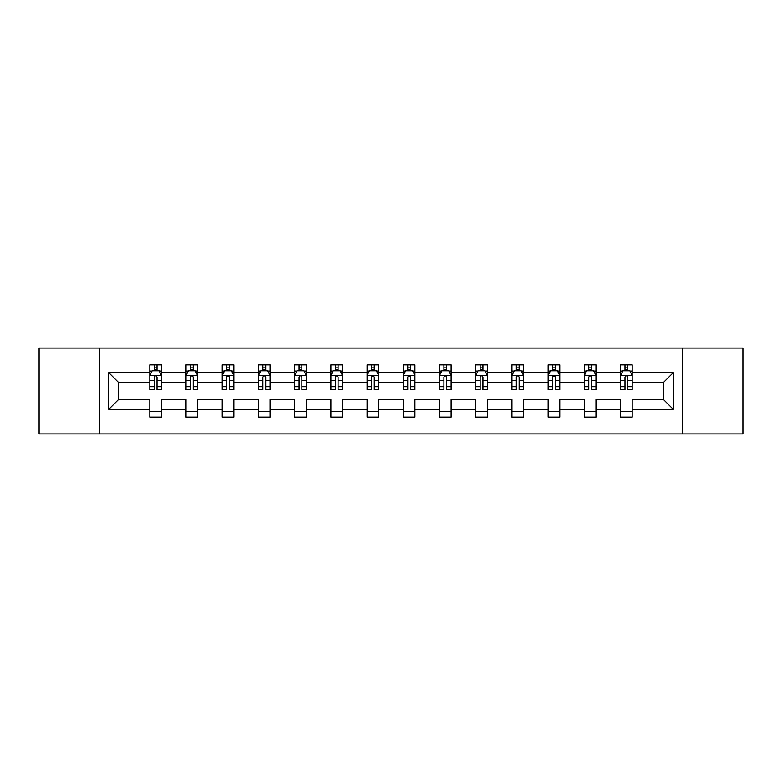 <?xml version="1.0" encoding="UTF-8"?>
<svg xmlns="http://www.w3.org/2000/svg" width="782" height="782" viewBox="0 0 782 782"><rect width="100%" height="100%" fill="white"/><g stroke="black" fill="none" stroke-linecap="round" stroke-linejoin="round"><path stroke-width="1.17" d="M682.197 433.942L742.9 433.942L742.9 348.058L682.197 348.058L682.197 433.942L99.803 433.942L99.803 348.058L39.1 348.058L39.1 433.942L99.803 433.942M632.179 409.338L632.179 399.592L663.517 399.592L673.263 409.338L632.179 409.338L632.179 417.119L620.566 417.119L620.566 409.338L595.962 409.338L595.962 417.119L584.359 417.119L584.359 409.338L559.756 409.338L559.756 417.119L548.153 417.119L548.153 409.338L523.539 409.338L523.539 417.119L511.936 417.119L511.936 409.338L487.333 409.338L487.333 417.119L475.73 417.119L475.73 409.338L451.116 409.338L451.116 417.119L439.513 417.119L439.513 409.338L414.91 409.338L414.91 417.119L403.307 417.119L403.307 409.338L378.693 409.338L378.693 417.119L367.09 417.119L367.09 409.338L342.487 409.338L342.487 417.119L330.884 417.119L330.884 409.338L306.27 409.338L306.27 417.119L294.667 417.119L294.667 409.338L270.064 409.338L270.064 417.119L258.461 417.119L258.461 409.338L233.847 409.338L233.847 417.119L222.244 417.119L222.244 409.338L197.641 409.338L197.641 417.119L186.038 417.119L186.038 409.338L161.434 409.338L161.434 417.119L149.821 417.119L149.821 409.338L108.737 409.338L108.737 372.662L149.821 372.662L149.821 364.881L161.434 364.881L161.434 372.662L186.038 372.662L186.038 364.881L197.641 364.881L197.641 372.662L222.244 372.662L222.244 364.881L233.847 364.881L233.847 372.662L258.461 372.662L258.461 364.881L270.064 364.881L270.064 372.662L294.667 372.662L294.667 364.881L306.27 364.881L306.27 372.662L330.884 372.662L330.884 364.881L342.487 364.881L342.487 372.662L367.09 372.662L367.09 364.881L378.693 364.881L378.693 372.662L403.307 372.662L403.307 364.881L414.91 364.881L414.91 372.662L439.513 372.662L439.513 364.881L451.116 364.881L451.116 372.662L475.73 372.662L475.73 364.881L487.333 364.881L487.333 372.662L511.936 372.662L511.936 364.881L523.539 364.881L523.539 372.662L548.153 372.662L548.153 364.881L559.756 364.881L559.756 372.662L584.359 372.662L584.359 364.881L595.962 364.881L595.962 372.662L620.566 372.662L620.566 364.881L632.179 364.881L632.179 372.662L673.263 372.662L673.263 409.338M682.197 348.058L99.803 348.058M620.566 372.662L620.566 382.408L595.962 382.408L595.962 372.662M595.962 409.338L595.962 399.592L620.566 399.592L620.566 409.338M584.359 372.662L584.359 382.408L559.756 382.408L559.756 372.662M559.756 409.338L559.756 399.592L584.359 399.592L584.359 409.338M548.153 372.662L548.153 382.408L523.539 382.408L523.539 372.662M523.539 409.338L523.539 399.592L548.153 399.592L548.153 409.338M511.936 372.662L511.936 382.408L487.333 382.408L487.333 372.662M487.333 409.338L487.333 399.592L511.936 399.592L511.936 409.338M475.73 372.662L475.73 382.408L451.116 382.408L451.116 372.662M451.116 409.338L451.116 399.592L475.73 399.592L475.73 409.338M439.513 372.662L439.513 382.408L414.91 382.408L414.91 372.662M414.91 409.338L414.91 399.592L439.513 399.592L439.513 409.338M403.307 372.662L403.307 382.408L378.693 382.408L378.693 372.662M378.693 409.338L378.693 399.592L403.307 399.592L403.307 409.338M367.09 372.662L367.09 382.408L342.487 382.408L342.487 372.662M342.487 409.338L342.487 399.592L367.09 399.592L367.09 409.338M330.884 372.662L330.884 382.408L306.27 382.408L306.27 372.662M306.27 409.338L306.27 399.592L330.884 399.592L330.884 409.338M294.667 372.662L294.667 382.408L270.064 382.408L270.064 372.662M270.064 409.338L270.064 399.592L294.667 399.592L294.667 409.338M258.461 372.662L258.461 382.408L233.847 382.408L233.847 372.662M233.847 409.338L233.847 399.592L258.461 399.592L258.461 409.338M222.244 372.662L222.244 382.408L197.641 382.408L197.641 372.662M197.641 409.338L197.641 399.592L222.244 399.592L222.244 409.338M186.038 372.662L186.038 382.408L161.434 382.408L161.434 372.662M161.434 409.338L161.434 399.592L186.038 399.592L186.038 409.338M149.821 372.662L149.821 382.408L118.483 382.408L118.483 399.592L149.821 399.592L149.821 409.338M108.737 372.662L118.483 382.408M663.517 399.592L663.517 382.408L632.179 382.408L632.179 372.662M624.984 370.688L627.77 370.688M588.768 370.688L591.554 370.688M552.561 370.688L555.347 370.688M516.345 370.688L519.131 370.688M480.138 370.688L482.924 370.688M443.922 370.688L446.708 370.688M407.715 370.688L410.501 370.688M371.499 370.688L374.285 370.688M335.292 370.688L338.078 370.688M299.076 370.688L301.862 370.688M262.869 370.688L265.655 370.688M226.653 370.688L229.439 370.688M190.446 370.688L193.232 370.688M154.23 370.688L157.016 370.688M149.821 411.312L161.434 411.312M186.038 411.312L197.641 411.312M222.244 411.312L233.847 411.312M258.461 411.312L270.064 411.312M294.667 411.312L306.27 411.312M330.884 411.312L342.487 411.312M367.09 411.312L378.693 411.312M403.307 411.312L414.91 411.312M439.513 411.312L451.116 411.312M475.73 411.312L487.333 411.312M511.936 411.312L523.539 411.312M548.153 411.312L559.756 411.312M584.359 411.312L595.962 411.312M620.566 411.312L632.179 411.312M118.483 399.592L108.737 409.338M673.263 372.662L663.517 382.408M157.016 367.902L154.23 367.902M152.001 371.088L149.821 371.088L149.821 364.881L154.23 364.881L154.23 370.805M149.821 386.699L149.821 389.612L154.23 389.612L154.23 386.699L149.821 386.699L149.821 382.408M161.434 382.408L161.434 389.612L157.016 389.612L157.016 377.188C156.087 375.399 155.159 375.399 154.23 377.188L154.23 386.699M159.245 371.088L161.434 371.088L161.434 364.881L157.016 364.881L157.016 370.805M161.434 375.448L159.108 370.805L152.148 370.805L149.821 375.448M193.232 367.902L190.446 367.902M188.218 371.088L186.038 371.088L186.038 364.881L190.446 364.881L190.446 370.805M186.038 386.699L186.038 389.612L190.446 389.612L190.446 386.699L186.038 386.699L186.038 382.408M197.641 382.408L197.641 389.612L193.232 389.612L193.232 377.188C192.304 375.399 191.375 375.399 190.446 377.188L190.446 386.699M195.461 371.088L197.641 371.088L197.641 364.881L193.232 364.881L193.232 370.805M197.641 375.448L195.324 370.805L188.354 370.805L186.038 375.448M229.439 367.902L226.653 367.902M224.424 371.088L222.244 371.088L222.244 364.881L226.653 364.881L226.653 370.805M222.244 386.699L222.244 389.612L226.653 389.612L226.653 386.699L222.244 386.699L222.244 382.408M233.847 382.408L233.847 389.612L229.439 389.612L229.439 377.188C228.51 375.399 227.582 375.399 226.653 377.188L226.653 386.699M231.668 371.088L233.847 371.088L233.847 364.881L229.439 364.881L229.439 370.805M233.847 375.448L231.531 370.805L224.571 370.805L222.244 375.448M265.655 367.902L262.869 367.902M260.641 371.088L258.461 371.088L258.461 364.881L262.869 364.881L262.869 370.805M258.461 386.699L258.461 389.612L262.869 389.612L262.869 386.699L258.461 386.699L258.461 382.408M270.064 382.408L270.064 389.612L265.655 389.612L265.655 377.188C264.727 375.399 263.798 375.399 262.869 377.188L262.869 386.699M267.884 371.088L270.064 371.088L270.064 364.881L265.655 364.881L265.655 370.805M270.064 375.448L267.747 370.805L260.777 370.805L258.461 375.448M301.862 367.902L299.076 367.902M296.847 371.088L294.667 371.088L294.667 364.881L299.076 364.881L299.076 370.805M294.667 386.699L294.667 389.612L299.076 389.612L299.076 386.699L294.667 386.699L294.667 382.408M306.27 382.408L306.27 389.612L301.862 389.612L301.862 377.188C300.933 375.399 300.005 375.399 299.076 377.188L299.076 386.699M304.09 371.088L306.27 371.088L306.27 364.881L301.862 364.881L301.862 370.805M306.27 375.448L303.954 370.805L296.994 370.805L294.667 375.448M338.078 367.902L335.292 367.902M333.064 371.088L330.884 371.088L330.884 364.881L335.292 364.881L335.292 370.805M330.884 386.699L330.884 389.612L335.292 389.612L335.292 386.699L330.884 386.699L330.884 382.408M342.487 382.408L342.487 389.612L338.078 389.612L338.078 377.188C337.15 375.399 336.221 375.399 335.292 377.188L335.292 386.699M340.307 371.088L342.487 371.088L342.487 364.881L338.078 364.881L338.078 370.805M342.487 375.448L340.16 370.805L333.2 370.805L330.884 375.448M374.285 367.902L371.499 367.902M369.27 371.088L367.09 371.088L367.09 364.881L371.499 364.881L371.499 370.805M367.09 386.699L367.09 389.612L371.499 389.612L371.499 386.699L367.09 386.699L367.09 382.408M378.693 382.408L378.693 389.612L374.285 389.612L374.285 377.188C373.356 375.399 372.428 375.399 371.499 377.188L371.499 386.699M376.513 371.088L378.693 371.088L378.693 364.881L374.285 364.881L374.285 370.805M378.693 375.448L376.377 370.805L369.417 370.805L367.09 375.448M410.501 367.902L407.715 367.902M405.487 371.088L403.307 371.088L403.307 364.881L407.715 364.881L407.715 370.805M403.307 386.699L403.307 389.612L407.715 389.612L407.715 386.699L403.307 386.699L403.307 382.408M414.91 382.408L414.91 389.612L410.501 389.612L410.501 377.188C409.572 375.399 408.644 375.399 407.715 377.188L407.715 386.699M412.73 371.088L414.91 371.088L414.91 364.881L410.501 364.881L410.501 370.805M414.91 375.448L412.583 370.805L405.623 370.805L403.307 375.448M446.708 367.902L443.922 367.902M441.693 371.088L439.513 371.088L439.513 364.881L443.922 364.881L443.922 370.805M439.513 386.699L439.513 389.612L443.922 389.612L443.922 386.699L439.513 386.699L439.513 382.408M451.116 382.408L451.116 389.612L446.708 389.612L446.708 377.188C445.779 375.399 444.85 375.399 443.922 377.188L443.922 386.699M448.936 371.088L451.116 371.088L451.116 364.881L446.708 364.881L446.708 370.805M451.116 375.448L448.8 370.805L441.84 370.805L439.513 375.448M482.924 367.902L480.138 367.902M477.91 371.088L475.73 371.088L475.73 364.881L480.138 364.881L480.138 370.805M475.73 386.699L475.73 389.612L480.138 389.612L480.138 386.699L475.73 386.699L475.73 382.408M487.333 382.408L487.333 389.612L482.924 389.612L482.924 377.188C481.995 375.399 481.067 375.399 480.138 377.188L480.138 386.699M485.153 371.088L487.333 371.088L487.333 364.881L482.924 364.881L482.924 370.805M487.333 375.448L485.006 370.805L478.046 370.805L475.73 375.448M519.131 367.902L516.345 367.902M514.116 371.088L511.936 371.088L511.936 364.881L516.345 364.881L516.345 370.805M511.936 386.699L511.936 389.612L516.345 389.612L516.345 386.699L511.936 386.699L511.936 382.408M523.539 382.408L523.539 389.612L519.131 389.612L519.131 377.188C518.202 375.399 517.273 375.399 516.345 377.188L516.345 386.699M521.359 371.088L523.539 371.088L523.539 364.881L519.131 364.881L519.131 370.805M523.539 375.448L521.223 370.805L514.253 370.805L511.936 375.448M555.347 367.902L552.561 367.902M550.332 371.088L548.153 371.088L548.153 364.881L552.561 364.881L552.561 370.805M548.153 386.699L548.153 389.612L552.561 389.612L552.561 386.699L548.153 386.699L548.153 382.408M559.756 382.408L559.756 389.612L555.347 389.612L555.347 377.188C554.418 375.399 553.49 375.399 552.561 377.188L552.561 386.699M557.576 371.088L559.756 371.088L559.756 364.881L555.347 364.881L555.347 370.805M559.756 375.448L557.429 370.805L550.469 370.805L548.153 375.448M591.554 367.902L588.768 367.902M586.539 371.088L584.359 371.088L584.359 364.881L588.768 364.881L588.768 370.805M584.359 386.699L584.359 389.612L588.768 389.612L588.768 386.699L584.359 386.699L584.359 382.408M595.962 382.408L595.962 389.612L591.554 389.612L591.554 377.188C590.625 375.399 589.696 375.399 588.768 377.188L588.768 386.699M593.782 371.088L595.962 371.088L595.962 364.881L591.554 364.881L591.554 370.805M595.962 375.448L593.646 370.805L586.676 370.805L584.359 375.448M627.77 367.902L624.984 367.902M622.755 371.088L620.566 371.088L620.566 364.881L624.984 364.881L624.984 370.805M620.566 386.699L620.566 389.612L624.984 389.612L624.984 386.699L620.566 386.699L620.566 382.408M632.179 382.408L632.179 389.612L627.77 389.612L627.77 377.188C626.841 375.399 625.913 375.399 624.984 377.188L624.984 386.699M629.999 371.088L632.179 371.088L632.179 364.881L627.77 364.881L627.77 370.805M632.179 375.448L629.852 370.805L622.892 370.805L620.566 375.448M161.375 375.331L149.88 375.331M161.434 386.699L157.016 386.699M154.23 380.472L149.821 380.472M161.434 380.472L157.016 380.472M157.016 369.378L154.23 369.378M197.582 375.331L186.096 375.331M197.641 386.699L193.232 386.699M190.446 380.472L186.038 380.472M197.641 380.472L193.232 380.472M193.232 369.378L190.446 369.378M233.798 375.331L222.303 375.331M233.847 386.699L229.439 386.699M226.653 380.472L222.244 380.472M233.847 380.472L229.439 380.472M229.439 369.378L226.653 369.378M270.005 375.331L258.519 375.331M270.064 386.699L265.655 386.699M262.869 380.472L258.461 380.472M270.064 380.472L265.655 380.472M265.655 369.378L262.869 369.378M306.221 375.331L294.726 375.331M306.27 386.699L301.862 386.699M299.076 380.472L294.667 380.472M306.27 380.472L301.862 380.472M301.862 369.378L299.076 369.378M342.428 375.331L330.942 375.331M342.487 386.699L338.078 386.699M335.292 380.472L330.884 380.472M342.487 380.472L338.078 380.472M338.078 369.378L335.292 369.378M378.635 375.331L367.149 375.331M378.693 386.699L374.285 386.699M371.499 380.472L367.09 380.472M378.693 380.472L374.285 380.472M374.285 369.378L371.499 369.378M414.851 375.331L403.365 375.331M414.91 386.699L410.501 386.699M407.715 380.472L403.307 380.472M414.91 380.472L410.501 380.472M410.501 369.378L407.715 369.378M451.058 375.331L439.572 375.331M451.116 386.699L446.708 386.699M443.922 380.472L439.513 380.472M451.116 380.472L446.708 380.472M446.708 369.378L443.922 369.378M487.274 375.331L475.779 375.331M487.333 386.699L482.924 386.699M480.138 380.472L475.73 380.472M487.333 380.472L482.924 380.472M482.924 369.378L480.138 369.378M523.481 375.331L511.995 375.331M523.539 386.699L519.131 386.699M516.345 380.472L511.936 380.472M523.539 380.472L519.131 380.472M519.131 369.378L516.345 369.378M559.697 375.331L548.202 375.331M559.756 386.699L555.347 386.699M552.561 380.472L548.153 380.472M559.756 380.472L555.347 380.472M555.347 369.378L552.561 369.378M595.904 375.331L584.418 375.331M595.962 386.699L591.554 386.699M588.768 380.472L584.359 380.472M595.962 380.472L591.554 380.472M591.554 369.378L588.768 369.378M632.12 375.331L620.625 375.331M632.179 386.699L627.77 386.699M624.984 380.472L620.566 380.472M632.179 380.472L627.77 380.472M627.77 369.378L624.984 369.378"/></g></svg>
